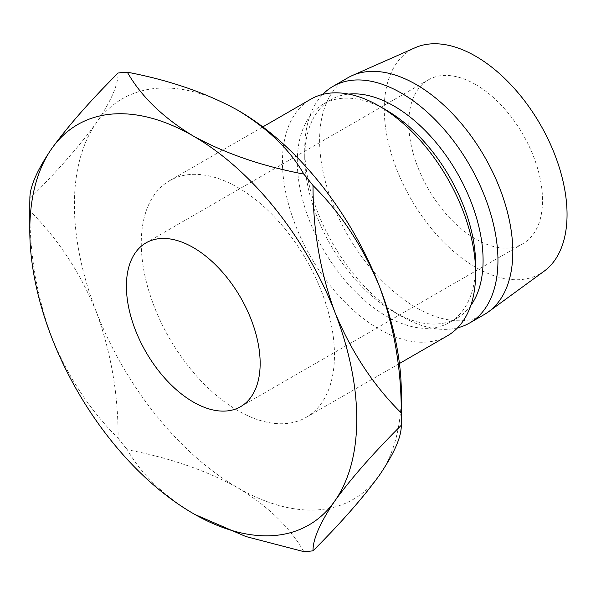 <?xml version="1.0" encoding="UTF-8"?>
<svg xmlns="http://www.w3.org/2000/svg" width="596" height="596" viewBox="0 0 596 596"><rect width="100%" height="100%" fill="white"/><g stroke="black" fill="none" stroke-linecap="round" stroke-linejoin="round"><path stroke-width="0.45" stroke-dasharray="2.98 2.23" d="M475.653 84.535A94.578 54.608 -120 0 0 428.368 79.849A94.578 54.608 -120 0 0 413.87 155.638A94.578 54.608 -120 0 0 475.653 238.981A94.578 54.608 -120 0 0 522.945 243.667A94.578 54.608 -120 0 0 537.443 167.878A94.578 54.608 -120 0 0 475.653 84.535M237.864 187.494A136.618 78.873 60 0 1 327.115 307.886A136.618 78.873 60 0 1 306.173 417.356A136.618 78.873 60 0 1 237.864 410.592A136.618 78.873 60 0 1 148.62 290.2A136.618 78.873 60 0 1 169.555 180.73A136.618 78.873 60 0 1 237.864 187.494M447.358 335.846A136.618 78.873 60 0 1 379.056 329.074A136.618 78.873 60 0 1 289.805 208.689A136.618 78.873 60 0 1 310.747 99.219M475.653 264.721A126.106 72.809 60 0 1 449.533 322.451A126.106 72.809 60 0 1 386.484 316.208A126.106 72.809 60 0 1 304.102 205.076A126.106 72.809 60 0 1 323.434 104.024A126.106 72.809 60 0 1 386.484 110.275M470.751 305.562A126.106 72.809 60 0 1 456.968 318.16A126.106 72.809 60 0 1 393.911 311.917L401.346 316.208A136.618 78.873 60 0 1 304.742 148.888A136.618 78.873 60 0 1 322.808 94.369M457.594 327.822A136.618 78.873 60 0 1 401.346 316.208L393.911 311.917A126.106 72.809 60 0 1 304.742 157.463A126.106 72.809 60 0 1 330.862 99.741A126.106 72.809 60 0 1 348.66 94.101M484.518 314.39A136.618 78.873 60 0 1 416.209 307.625A136.618 78.873 60 0 1 326.958 187.241A136.618 78.873 60 0 1 347.9 77.763M544.155 271.173A129.257 74.627 60 0 1 475.653 267.299A129.257 74.627 60 0 1 390.171 149.752A129.257 74.627 60 0 1 415.151 47.717M401.346 393.427A231.196 133.482 60 0 1 379.443 475.168A231.196 133.482 60 0 1 237.864 487.811A231.196 133.482 60 0 1 96.291 311.693A231.196 133.482 60 0 1 96.291 122.918A231.196 133.482 60 0 1 237.864 110.275M303.811 551.628C289.999 527.4 268.021 506.131 237.864 487.811C206.03 470.356 169.189 457.668 127.335 449.742C141.148 473.969 163.125 495.239 193.283 513.558L195.026 514.549M29.875 198.557C57.67 170.851 79.812 145.64 96.291 122.918C110.938 101.432 118.217 84.796 118.112 73.025M96.291 311.693C80.11 272.402 57.976 238.787 29.875 210.85C29.658 254.477 36.93 296.666 51.703 337.433C67.877 376.717 90.011 410.331 118.112 438.269C118.336 394.641 111.057 352.452 96.291 311.693M29.8 204.659A262.724 151.682 -120 0 0 29.875 210.85M118.112 438.269A262.724 151.682 -120 0 0 127.335 449.742M145.99 242.877L428.368 79.849M306.173 417.356L399.432 363.515M449.533 322.451L456.968 318.16M304.742 157.463L304.742 148.888M323.434 104.024L330.862 99.741M169.555 180.73L262.814 126.888M240.568 406.695L522.945 243.667"/><path stroke-width="0.89" d="M193.283 247.556A94.578 54.608 -120 0 0 145.99 242.877A94.578 54.608 -120 0 0 131.493 318.666A94.578 54.608 -120 0 0 193.283 402.009A94.578 54.608 -120 0 0 240.568 406.695A94.578 54.608 -120 0 0 255.066 330.907A94.578 54.608 -120 0 0 193.283 247.556M475.653 273.303L475.653 264.721A126.106 72.809 60 0 0 386.484 110.275L379.056 105.984A136.618 78.873 60 0 1 475.653 273.303A136.618 78.873 60 0 1 447.358 335.846L399.432 363.515M348.66 94.101A126.106 72.809 60 0 1 393.911 105.984A126.106 72.809 60 0 1 471.332 202.551A126.106 72.809 60 0 1 470.751 305.562M322.808 94.369A136.618 78.873 60 0 1 333.037 86.346A136.618 78.873 60 0 1 401.346 93.11A136.618 78.873 60 0 1 490.597 213.502A136.618 78.873 60 0 1 469.655 322.972A136.618 78.873 60 0 1 457.594 327.822M333.037 86.346L347.9 77.763A136.618 78.873 60 0 1 352.258 75.55A136.618 78.873 60 0 1 416.209 84.535A136.618 78.873 60 0 1 504.268 201.068A136.618 78.873 60 0 1 488.608 311.723A136.618 78.873 60 0 1 484.518 314.39L469.655 322.972M352.258 75.55L415.151 47.717A129.257 74.627 60 0 1 475.653 56.218A129.257 74.627 60 0 1 558.973 166.478A129.257 74.627 60 0 1 544.155 271.173L488.608 311.723M127.335 72.198C169.301 80.169 206.141 92.864 237.864 110.275A231.196 133.482 60 0 1 379.443 286.4A231.196 133.482 60 0 1 401.346 393.427L401.346 419.167A262.724 151.682 -120 0 0 401.272 412.976C373.469 385.53 351.335 351.916 334.855 312.14A231.196 133.482 -120 0 0 193.283 136.015A231.196 133.482 -120 0 0 51.703 148.657A231.196 133.482 -120 0 0 29.8 230.399A231.196 133.482 -120 0 0 51.703 337.433A231.196 133.482 -120 0 0 193.283 513.558A231.196 133.482 -120 0 0 334.855 500.908A231.196 133.482 -120 0 0 334.855 312.14C320.208 271.97 312.93 229.78 313.034 185.557A262.724 151.682 -120 0 0 303.811 174.084C261.845 166.113 225.005 153.418 193.283 136.015C163.043 117.636 141.066 96.366 127.335 72.198A262.724 151.682 -120 0 0 118.112 73.025C90.316 100.724 68.182 125.942 51.703 148.657C37.049 170.151 29.778 186.779 29.875 198.557A262.724 151.682 -120 0 0 29.8 204.659L29.8 230.399M262.814 126.888L310.747 99.219A136.618 78.873 60 0 1 379.056 105.984L386.484 110.275M401.272 425.276C401.488 436.801 394.217 453.429 379.443 475.168C363.269 497.533 341.128 522.744 313.034 550.808C312.811 539.276 320.089 522.647 334.855 500.908C351.029 478.543 373.171 453.332 401.272 425.276A262.724 151.682 -120 0 0 401.346 419.167M195.026 514.549L245.82 536.512L303.811 551.628A262.724 151.682 -120 0 0 313.034 550.808M313.034 185.557C340.83 213.01 362.964 246.617 379.443 286.4C394.098 326.563 401.369 368.753 401.272 412.976M237.864 110.275C268.096 128.654 290.081 149.924 303.811 174.084"/></g></svg>
